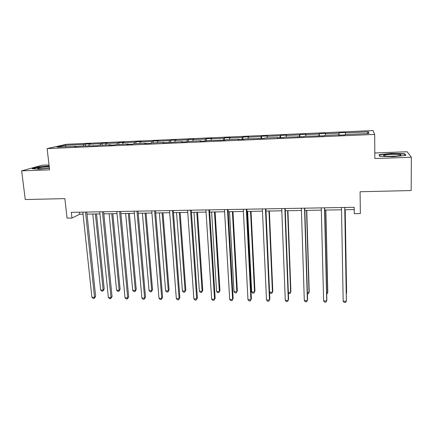 <?xml version="1.0" encoding="UTF-8"?>
<svg xmlns="http://www.w3.org/2000/svg" width="433" height="433" viewBox="0 0 433 433"><rect width="100%" height="100%" fill="white"/><g stroke="black" fill="none" stroke-linecap="round" stroke-linejoin="round"><path stroke-width="0.65" d="M49.026 164.946L42.255 165.195L21.65 170.84L49.595 169.866L47.127 148.606L374.68 134.403L374.843 158.527L411.35 157.255L407.15 151.761L374.805 152.952M411.35 157.255L411.171 190.552L360.088 191.743L360.348 213.566L354.264 213.664L354.178 207.293L71.321 212.332L71.954 218.053L79.726 214.238L83.06 214.178M21.65 170.84L25.255 199.543L64.863 198.617L67.05 218.129L71.954 218.053M374.68 134.403L373.1 130.56L66.476 144.276L47.127 148.606M83.439 145.97L83.867 144.454L85.442 144.075L85.626 145.878M66.016 146.733L65.21 145.282L83.867 144.454M88.77 145.737L89.187 144.216L90.735 143.843L85.442 144.075M89.187 144.216L100.543 143.713L102.026 143.339L102.204 145.152M105.538 145.006L105.933 143.475L107.389 143.101L102.026 143.339M105.933 143.475L117.435 142.966L118.831 142.592L118.999 144.416M122.528 144.259L122.896 142.722L124.26 142.349L118.831 142.592M122.896 142.722L134.549 142.203L135.854 141.835L136.011 143.669M139.745 143.507L140.086 141.959L141.358 141.591L135.854 141.835M140.086 141.959L151.896 141.434L153.103 141.066L153.255 142.917M157.19 142.744L157.504 141.185L158.678 140.817L153.103 141.066M157.504 141.185L169.476 140.655L170.586 140.292L170.721 142.148M174.872 141.97L175.159 140.406L176.236 140.038L170.586 140.292M175.159 140.406L187.289 139.864L188.301 139.502L188.425 141.374M192.799 141.185L193.053 139.61L194.027 139.247L188.301 139.502M193.053 139.61L205.35 139.063L206.254 138.701L206.384 140.795M210.963 140.389L211.19 138.804L212.062 138.446L206.254 138.701M211.19 138.804L223.655 138.251L224.451 137.894L224.581 140.14M229.382 139.583L229.577 137.992L230.34 137.629L224.451 137.894M229.577 137.992L242.215 137.429L242.902 137.072L243.016 139.339M248.055 138.766L248.217 137.164L248.867 136.806L242.902 137.072M248.217 137.164L261.034 136.595L261.608 136.238L261.705 138.522M266.988 137.938L267.118 136.325L267.654 135.973L261.608 136.238M267.118 136.325L280.113 135.746L280.568 135.399L280.66 137.694M286.186 137.099L286.283 135.475L286.706 135.123L280.568 135.399M286.283 135.475L299.463 134.89L299.798 134.544L299.874 136.855M305.66 136.243L306.017 134.262L299.798 134.544M305.72 134.609L319.089 134.019L319.3 133.673L319.359 136.005M325.41 135.377L325.611 133.391L319.3 133.673M325.437 133.737L338.99 133.137L339.077 132.796L339.12 135.145M345.442 134.501L345.48 132.509L339.077 132.796M345.431 132.85L368.467 131.827L368.981 133.472L345.209 134.511L345.161 134.88L338.471 135.172L338.568 134.804L324.588 135.415L324.398 135.783L304.264 136.303L303.944 136.676L284.237 137.18L283.788 137.559L277.385 137.835L277.878 137.461L264.498 138.046L263.919 138.425L245.04 138.896L244.336 139.28L238.123 139.55L238.859 139.166L225.853 139.74L225.036 140.124L206.942 140.563L206.005 140.952L199.965 141.218L200.934 140.828L188.29 141.38L187.245 141.77L181.286 142.029L182.369 141.64L162.873 142.836L164.058 142.441L151.761 142.982L150.5 143.377L144.709 143.626L146.002 143.231L133.873 143.761L132.509 144.162L126.793 144.411L128.19 144.01L116.228 144.535L114.761 144.936L109.127 145.179L110.621 144.779L98.816 145.299L97.257 145.699L81.642 146.051L74.498 146.69L76.186 146.289L57.053 147.128L65.21 145.282M93.468 145.861L93.284 145.542M100.142 145.239L100.543 143.713M110.788 145.109L110.621 144.779M117.056 144.498L117.435 142.966M128.347 144.341L128.19 144.01M134.203 143.751L134.549 142.203M146.148 143.567L146.002 143.231M151.566 143.042L151.896 141.434M164.194 142.776L164.058 142.441M169.141 142.446L169.476 140.655M182.493 141.981L182.369 141.64M186.969 141.786L187.289 139.864M201.047 141.169L200.934 140.828M205.063 140.996L205.35 139.063M219.861 140.346L219.764 140.005M223.406 140.195L223.655 138.251M238.946 139.513L238.859 139.166M242.004 139.383L242.215 137.429M258.301 138.668L258.23 138.322M260.861 138.56L261.034 136.595M277.937 137.813L277.878 137.461M279.983 137.726L280.113 135.746M297.861 136.942L297.812 136.59M299.371 136.877L299.463 134.89M318.071 136.059L318.038 135.702M319.04 136.022L319.089 134.019M338.584 135.166L338.568 134.804M338.99 135.15L338.99 133.137M86.995 214.113L99.931 213.891M103.828 213.826L117.029 213.604M120.888 213.539L134.354 213.307M138.181 213.242L151.913 213.009M155.701 212.944L169.714 212.706M173.46 212.641L187.754 212.397M191.462 212.338L206.048 212.089M209.707 212.024L224.592 211.775M228.207 211.71L243.4 211.45M246.967 211.391L262.468 211.131M265.992 211.066L281.807 210.801M285.282 210.741L301.428 210.465M304.843 210.406L321.324 210.129M324.69 210.07L341.513 209.783M344.82 209.729L354.21 209.567M79.504 212.186L79.726 214.238M366.94 133.564L368.467 131.827M76.376 146.608L76.186 146.289M379.649 156.313L393.164 156.703L405.894 155.382L404.72 153.726L391.405 153.39L379.054 154.657L379.649 156.313M49.145 165.974L38.261 166.981L32.112 168.681L39.089 169.195L49.405 168.231M391.405 153.699L391.405 153.39M404.714 154.57L404.72 153.726M38.293 167.273L38.261 166.981M344.733 207.461L346.351 301.249L343.185 301.2L341.469 207.515M344.782 207.456L346.378 300.199L346.351 301.249L345.437 302.44L344.175 302.423L343.185 301.2M346.259 293.141L346.573 293.146L346.6 292.172L345.193 209.718M346.265 293.558L346.573 293.146L345.15 209.724M324.485 207.818L326.731 300.94L323.613 300.892L321.264 207.878M324.636 207.818L326.85 299.907L326.731 300.94L325.87 302.131L324.626 302.11L323.613 300.892M304.523 208.176L307.381 300.643L304.307 300.594L301.352 208.23M304.778 208.17L307.592 299.614L306.569 301.823L305.346 301.801L304.307 300.594M326.682 292.892L327.667 292.908L327.781 291.939L325.843 210.048M326.709 294.067L327.667 292.908L325.703 210.054M307.381 292.648L309.016 292.67L309.211 291.712L306.759 210.373M307.414 293.812L308.231 293.823L309.016 292.67L306.526 210.378M400.162 155.485L401.018 154.938C400.595 153.991 387.973 154.099 384.509 155.057C383.124 155.425 383.243 155.75 384.872 156.021C388.098 156.573 397.505 156.248 400.162 155.485M395.286 156.124L389.251 156.297M379.968 156.324L379.46 154.922L391.427 153.693L404.335 154.024L405.326 155.442M379.465 155.804L379.46 154.922M49.227 166.694L41.151 167.403C37.828 167.95 36.875 168.356 38.288 168.632C41.011 168.838 44.696 168.621 49.346 167.977L49.378 167.977M32.995 168.746L38.499 167.219L49.173 166.234M284.849 208.527L288.302 300.345L285.271 300.296L281.721 208.582M285.195 208.522L288.6 299.322L287.539 301.514L286.327 301.498L285.271 300.296M288.34 292.405L290.608 292.437L290.884 291.485L287.929 210.692M288.373 293.19L288.697 293.569L289.866 293.585L290.608 292.437L287.609 210.698M265.451 208.874L269.483 300.053L266.49 300.004L262.371 208.928M265.894 208.863L269.867 299.041L268.769 301.216L267.572 301.2L266.49 300.004M268.953 211.017L272.444 292.205L271.751 293.347L270.598 293.33L269.564 292.178L272.444 292.205L272.801 291.263L269.358 211.012M246.328 209.215L250.918 299.766L247.968 299.717L243.286 209.269M246.859 209.204L251.384 298.759L250.247 300.919L249.072 300.903L247.968 299.717M247.616 211.38L251.67 291.945L254.523 291.977L254.95 291.046L251.032 211.32M251.67 291.945L252.726 293.098L253.868 293.114L254.523 291.977L250.545 211.331M227.466 209.55L232.602 299.479L229.69 299.436L224.467 209.604M228.083 209.54L233.149 298.483L231.98 300.626L230.816 300.61L229.69 299.436M233.149 298.483L231.98 300.626M229.495 211.688L234.015 291.718L236.829 291.755L237.338 290.83L232.954 211.629M237.338 290.83L236.218 292.881L236.829 291.755L232.38 211.64M236.218 292.881L235.092 292.865L234.015 291.718M208.868 209.881L214.535 299.198L211.661 299.154L205.908 209.935M209.572 209.87L215.158 298.207L213.956 300.34L212.809 300.323L211.661 299.154M215.158 298.207L213.956 300.34M211.613 211.991L216.587 291.501L219.363 291.533L219.942 290.613L215.114 211.932M219.942 290.613L218.795 292.654L219.363 291.533L214.459 211.943M218.795 292.654L217.685 292.638L216.587 291.501M190.52 210.205L196.706 298.922L193.876 298.878L187.603 210.259M191.31 210.194L197.405 297.942L196.171 300.058L195.039 300.037L193.876 298.878M197.405 297.942L196.171 300.058M193.962 212.294L199.386 291.279L202.124 291.317L202.779 290.402L197.508 212.235M202.779 290.402L201.594 292.427L202.124 291.317L196.777 212.246M201.594 292.427L200.501 292.416L199.386 291.279M172.426 210.53L179.116 298.646L176.318 298.602L169.552 210.579M173.297 210.514L179.89 297.677L178.618 299.777L177.503 299.76L176.318 298.602M179.89 297.677L178.618 299.777M176.55 212.592L182.401 291.068L185.108 291.1L185.827 290.191L180.133 212.527M185.827 290.191L184.615 292.205L185.108 291.1L179.327 212.543M184.615 292.205L183.532 292.194L182.401 291.068M154.576 210.849L161.753 298.375L158.992 298.332L151.739 210.898M155.528 210.833L162.597 297.411L161.298 299.501L160.194 299.479L158.992 298.332M162.597 297.411L161.298 299.501M159.36 212.884L165.628 290.852L168.302 290.889L169.092 289.986L162.981 212.82M169.092 289.986L167.847 291.988L168.302 290.889L162.099 212.836M167.847 291.988L166.781 291.972L165.628 290.852M136.969 211.163L144.617 298.11L141.894 298.066L134.17 211.212M137.997 211.142L145.531 297.152L144.2 299.225L143.112 299.208L141.894 298.066M145.531 297.152L144.2 299.225M142.392 213.171L149.071 290.646L151.712 290.678L152.562 289.785L146.051 213.106M152.562 289.785L151.296 291.772L151.712 290.678L145.098 213.123M151.296 291.772L150.24 291.755L149.071 290.646M119.595 211.472L127.708 297.85L125.018 297.807L116.829 211.52M120.693 211.45L128.688 296.897L127.708 297.85L127.329 298.954L126.252 298.938L125.018 297.807M128.688 296.897L127.329 298.954M125.646 213.458L132.72 290.435L135.329 290.467L136.243 289.58L129.337 213.393M136.243 289.58L134.944 291.555L135.329 290.467L128.314 213.409M134.944 291.555L133.905 291.544L132.72 290.435M102.448 211.775L111.01 297.59L108.358 297.547L99.725 211.824M103.622 211.753L112.06 296.643L111.01 297.59L110.669 298.689L109.609 298.673L108.358 297.547M112.06 296.643L110.669 298.689M109.111 213.74L116.574 290.229L119.151 290.267L120.125 289.385L112.834 213.675M120.125 289.385L118.804 291.344L119.151 290.267L111.746 213.691M118.804 291.344L117.776 291.333L116.574 290.229M85.534 212.078L94.529 297.33L91.91 297.292L82.844 212.127M86.779 212.056L95.644 296.394L94.529 297.33L94.226 298.429L93.176 298.413L91.91 297.292M95.644 296.394L94.226 298.429M92.786 214.016L100.624 290.029L103.168 290.061L104.207 289.19L96.543 213.951M104.207 289.19L102.859 291.138L103.168 290.061L95.39 213.972M102.859 291.138L101.842 291.122L100.624 290.029M400.038 155.517L401.018 154.938"/></g></svg>
